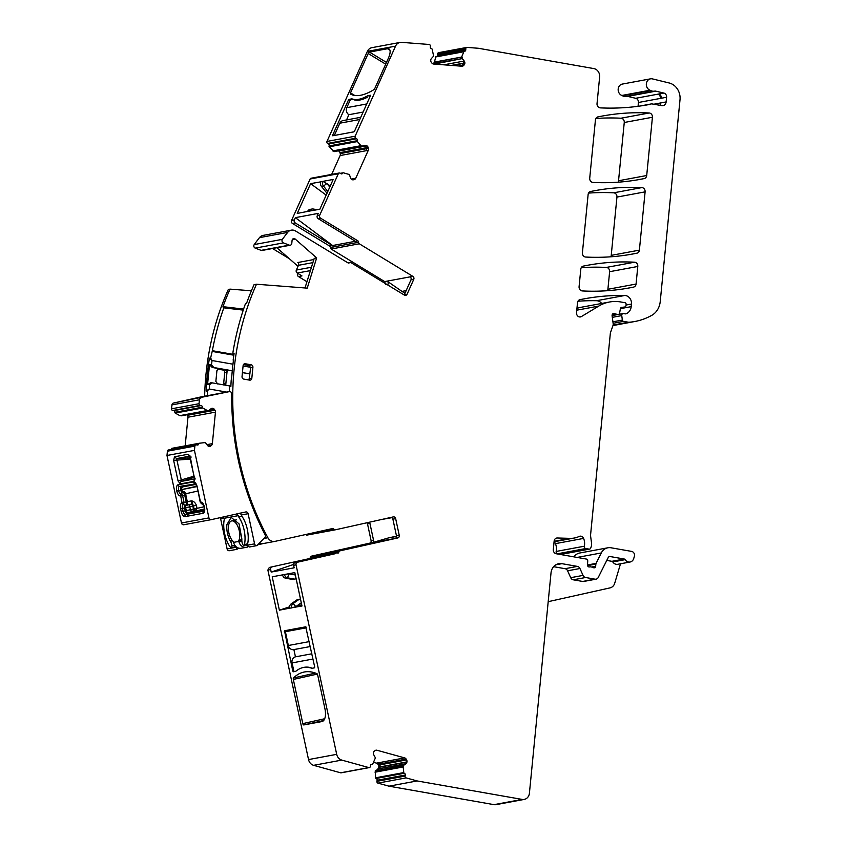 <?xml version="1.0" encoding="UTF-8"?>
<svg xmlns="http://www.w3.org/2000/svg" width="847" height="847" viewBox="0 0 847 847"><rect width="100%" height="100%" fill="white"/><g stroke="black" fill="none" stroke-linecap="round" stroke-linejoin="round"><path stroke-width="1.27" d="M311.865 653.789L295.455 656.838A5.198 4.574 -100.5 0 0 292.077 662.915L293.951 671.629L293.306 671.777L295.741 671.322L293.951 671.629M314.608 667.796L312.088 668.283A112.873 53.732 -102.6 0 0 308.996 667.531A61.64 29.338 -102.6 0 0 302.93 667.584A61.64 29.338 -102.6 0 0 298.292 669.522A112.873 53.732 -102.6 0 0 295.741 671.322M311.05 667.722A61.64 29.338 -102.6 0 0 303.565 667.436L302.93 667.584M293.888 649.585A5.198 4.574 -100.5 0 1 293.75 649.607L310.309 646.536L293.888 649.585L295.455 656.838M293.75 649.607A5.198 4.574 -100.5 0 1 288.34 645.499L285.386 631.703L306.085 627.087L286.021 631.555L306.296 627.796M306.296 627.818L285.386 631.703M431.578 48.734A0.741 0.656 -100.5 0 1 432.192 49.285L433.622 56.124L431.451 58.496A2.594 2.287 -100.5 0 0 430.742 60.275L430.742 60.529A2.594 2.287 -100.5 0 0 431.377 62.403L431.981 63.154A2.594 2.287 -100.5 0 0 433.59 64.033L461.869 66.214A2.626 2.308 -100.5 0 0 463.5 65.59L464.145 64.933A2.626 2.308 -100.5 0 0 464.855 63.165L464.855 62.9A2.626 2.308 -100.5 0 0 464.22 61.026L462.24 58.591L462.176 57.067L461.573 57.173L463.838 51.731A0.741 0.656 -100.5 0 1 464.474 51.265A1.482 1.302 -100.5 0 0 465.765 49.888L465.786 48.777A1.482 1.302 -100.5 0 1 467.131 47.411L478.375 48.268L593.832 68.586A7.422 6.532 -100.5 0 1 599.634 77.035L597.029 103.599A3.716 3.261 -100.5 0 0 600.301 107.876A270.309 237.679 -100.5 0 0 648.802 104.594A270.309 237.679 -100.5 0 0 649.395 104.488A7.422 6.532 -100.5 0 0 650.57 104.128A3.727 3.282 -100.5 0 1 652.201 103.948L661.793 105.631A4.457 3.917 -100.5 0 0 663.032 105.631A4.457 3.917 -100.5 0 0 666.134 101.936L660.914 102.9L659.972 105.314M269.314 567.448L312.448 557.929L269.314 567.448L267.874 570.052L308.53 759.579A7.422 6.532 -100.5 0 0 313.623 765.328L340.632 772.803A1.482 1.302 -100.5 0 0 341.161 772.824L369.324 767.594A1.482 1.302 -100.5 0 1 368.794 767.573L340.632 772.803M309.663 558.448L310.648 557.284A1.482 1.302 -100.5 0 1 311.632 556.108L369.631 543.171L397.794 537.94L339.806 550.878L311.632 556.108M369.313 522.239A2.223 1.959 -100.5 0 1 369.938 523.425L373.516 540.111L371.081 540.566A2.223 1.959 -100.5 0 1 369.747 543.139L369.631 543.171M371.081 540.566L367.503 523.87L369.938 523.425M366.942 522.758A2.223 1.959 -100.5 0 1 367.503 523.87M335.2 529.841L307.122 535.05A1.482 1.302 -100.5 0 1 305.799 534.499M204.635 396.205A261.395 229.844 -100.5 0 1 228.319 289.462L230.066 289.134A261.395 229.844 -100.5 0 0 222.877 306.91L223.682 306.762L223.83 307.853L243.237 310.118M272.533 248.51L289.441 258.79M304.994 287.969L314.226 258.367L316.662 257.911L295.201 239.055A2.223 1.959 -100.5 0 0 292.077 240.442L291.792 243.375A2.223 1.959 -100.5 0 1 290.246 245.228L262.072 250.458A2.223 1.959 -100.5 0 1 261.12 250.363L255.233 248.118A2.223 1.959 -100.5 0 1 254.238 244.571A261.395 229.844 -100.5 0 1 259.468 237.647A7.422 6.532 -100.5 0 1 263.11 235.392L291.283 230.162A7.422 6.532 -100.5 0 1 295.539 230.987L347.979 262.877A1.482 1.302 79.5 0 0 349.44 262.729A1.482 1.302 79.5 0 1 350.891 262.581L404.538 295.19A2.223 1.959 79.5 0 0 407.068 294.269L413.749 279.383A2.223 1.959 79.5 0 0 412.955 276.429L359.308 243.798A1.482 1.302 79.5 0 1 358.588 242.327A1.482 1.302 -100.5 0 0 357.858 240.855L320.621 218.208A2.223 1.959 -100.5 0 1 319.721 215.202L317.286 215.646A2.223 1.959 -100.5 0 0 318.186 218.664L355.422 241.31A1.482 1.302 -100.5 0 1 356.153 242.718A1.482 1.302 79.5 0 0 356.153 242.782L358.588 242.327M385.586 284.613L384.686 281.585L331.145 249.029L359.308 243.798M317.286 215.646L318.303 213.38L295.359 217.647L294.343 219.913A2.223 1.959 -100.5 0 0 295.232 222.93L332.469 245.566L329.695 246.085A1.482 1.302 -100.5 0 1 330.415 247.557L331.145 249.029M329.695 246.085L292.448 223.439A2.223 1.959 -100.5 0 1 291.559 220.432L310.14 178.982A1.482 1.302 -100.5 0 1 311.05 178.241L339.213 173.01A1.482 1.302 -100.5 0 1 340.071 173.18L340.949 173.709A1.482 1.302 -100.5 0 0 342.686 173.18L340.685 173.55M331.664 174.408L340.123 155.552A2.594 2.287 -100.5 0 0 340.24 153.582L339.954 152.629A2.594 2.287 -100.5 0 0 338.8 151.084L338.588 150.957A2.594 2.287 -100.5 0 0 338.377 150.84M342.686 173.18A0.741 0.656 -100.5 0 1 343.363 172.809L349.409 174.535L350.499 177.849A2.594 2.287 -100.5 0 0 351.653 179.395L351.865 179.522A2.594 2.287 -100.5 0 0 353.612 179.744L354.448 179.469A2.594 2.287 -100.5 0 0 355.772 178.23L368.286 150.321A2.626 2.308 -100.5 0 0 368.403 148.352L368.117 147.399A2.626 2.308 -100.5 0 0 366.963 145.853L366.751 145.726A2.626 2.308 -100.5 0 0 365.004 145.504L334.089 151.634L329.218 146.806A0.741 0.656 -100.5 0 1 329.081 145.938A1.482 1.302 -100.5 0 0 328.467 143.979L327.588 143.439A1.482 1.302 -100.5 0 1 326.984 141.428L367.376 51.381A7.422 6.532 -100.5 0 1 371.897 47.665L400.07 42.435A7.422 6.532 -100.5 0 1 401.573 42.35L429.08 44.468A1.482 1.302 -100.5 0 1 430.371 46.045L430.34 47.157A1.482 1.302 -100.5 0 0 431.578 48.724M462.24 58.591L434.299 64.097M434.077 63.821L435.676 56.961A0.741 0.656 -100.5 0 1 436.311 56.495L464.188 51.318M465.786 48.777L437.624 54.017L437.603 55.119A1.482 1.302 -100.5 0 1 436.872 56.378M437.624 54.017A1.482 1.302 -100.5 0 1 438.661 52.652L466.835 47.421M626.515 96.346A3.716 3.261 -100.5 0 1 627.659 96.389L635.695 98.294A3.716 3.261 -100.5 0 1 638.426 102.487L638.056 106.309M649.226 92.122L626.409 96.367A7.422 6.532 -100.5 0 1 626.335 96.378A7.422 6.532 -100.5 0 1 622.418 95.743A7.422 6.532 -100.5 0 0 621.825 95.467A5.94 5.22 -100.5 0 1 618.162 89.359A5.94 5.22 -100.5 0 1 622.312 84.075L650.485 78.845A5.94 5.22 -100.5 0 1 652.444 78.898L669.172 82.974A14.854 13.054 -100.5 0 1 680.014 99.724L660.226 301.585A18.56 16.326 -100.5 0 1 651.767 315.349A70.545 62.032 -100.5 0 1 634.827 321.5A70.545 62.032 -100.5 0 1 629.088 322.252A3.716 3.261 -100.5 0 1 628.358 322.22L623.508 321.373A1.482 1.302 -100.5 0 1 622.354 320.06L612.91 321.818M577.961 301.225A259.913 228.542 -100.5 0 1 596.574 300.717A7.422 6.532 -100.5 0 1 601.666 303.459M576.955 308.372A40.847 35.913 -100.5 0 1 581.275 307.249L609.438 302.019A40.847 35.913 -100.5 0 1 620.83 301.977L624.948 302.697A1.482 1.302 -100.5 0 1 626.113 304.391L626.007 305.471A1.853 1.63 -100.5 0 1 624.62 307.016L621.56 307.397M621.74 307.366A1.853 1.63 -100.5 0 0 620.385 308.763L619.612 313.041A1.853 1.63 -100.5 0 1 617.834 314.417L616.044 314.11A3.716 3.261 -100.5 0 1 614.933 313.676A2.223 1.959 -100.5 0 0 612.106 315.846L613.164 323.639A3.716 3.261 -100.5 0 1 612.974 325.534L610.528 332.479A3.716 3.261 -100.5 0 0 610.327 333.411L590.613 534.499A7.422 6.532 -100.5 0 0 590.645 536.437L591.534 543.022A7.422 6.532 -100.5 0 1 591.164 546.802L590.73 548.041A1.853 1.63 -100.5 0 1 589.544 549.11L561.381 554.34A1.853 1.63 -100.5 0 1 560.862 554.351L557.591 553.769A1.853 1.63 -100.5 0 1 556.172 551.439A11.879 10.45 -100.5 0 0 555.441 543.636A3.716 3.261 -100.5 0 0 554.054 541.911M573.906 556.86A11.138 9.793 -100.5 0 1 579.719 553.017L607.881 547.787A11.138 9.793 -100.5 0 1 610.994 547.776L631.618 551.397A3.716 3.261 -100.5 0 1 634.371 556.373L633.736 558.512A5.569 4.902 -100.5 0 1 630.083 562.006A5.569 4.902 -100.5 0 1 625.128 559.655L612.783 561.942A5.569 4.902 -100.5 0 0 617.738 564.293L630.083 562.006M625.128 559.655A1.482 1.302 -100.5 0 0 624.218 559.02L610.126 556.543A2.223 1.959 -100.5 0 0 608.188 557.58L598.257 577.442A3.716 3.261 -100.5 0 1 595.018 579.168L585.595 577.506A3.716 3.261 -100.5 0 1 583.043 575.399L579.951 568.506A3.716 3.261 -100.5 0 0 577.4 566.399L561.879 563.668A11.138 9.793 -100.5 0 0 558.766 563.678A11.138 9.793 -100.5 0 0 551.016 572.911L529.407 793.258A7.422 6.532 -100.5 0 1 524.24 799.409L496.077 804.639A7.422 6.532 -100.5 0 1 494.002 804.65L388.985 786.175L377.953 783.126A1.482 1.302 -100.5 0 1 376.926 781.336L377.116 780.256A1.482 1.302 -100.5 0 0 376.132 778.478A0.741 0.656 -100.5 0 1 375.613 777.811L375.253 770.855L378.853 768.769L380.059 767.128L406.909 762.141A2.594 2.287 -100.5 0 1 405.935 763.729L378.853 768.769M373.58 762.321L376.492 763.136A2.626 2.308 -100.5 0 1 377.953 764.312L378.45 765.159A2.626 2.308 -100.5 0 1 378.789 767.117L378.747 767.371A2.626 2.308 -100.5 0 1 377.773 768.97M595.865 118.495A259.913 228.542 -100.5 0 1 620.989 118.22A3.716 3.261 -100.5 0 1 624.26 122.487L618.543 180.75A3.716 3.261 -100.5 0 1 618.119 182.19M588.559 193.095A259.913 228.542 -100.5 0 1 613.673 192.82A3.716 3.261 -100.5 0 1 616.944 197.086L611.227 255.371A3.716 3.261 -100.5 0 1 610.803 256.8M581.243 267.705A259.913 228.542 -100.5 0 1 606.357 267.43A3.716 3.261 -100.5 0 1 609.628 271.696L607.902 289.282A3.716 3.261 -100.5 0 1 607.479 290.701M224.73 372.553L226.996 372.14L225.196 369.61L227.208 369.948L225.916 383.098L223.661 383.522L224.73 372.553A2.223 1.959 -100.5 0 0 222.994 370.023L217.615 369.07M223.661 383.522A2.223 1.959 -100.5 0 1 223.132 384.771M650.485 78.845A5.94 5.22 -100.5 0 0 646.325 84.128A5.94 5.22 -100.5 0 0 649.988 90.237A7.422 6.532 -100.5 0 1 650.581 90.513L622.418 95.743M609.438 302.019A40.847 35.913 -100.5 0 0 598.723 306.106L581.444 316.545A3.716 3.261 -100.5 0 1 576.532 312.691L577.506 302.718A3.716 3.261 -100.5 0 1 580.036 299.647A259.913 228.542 -100.5 0 1 584.165 298.843A259.913 228.542 -100.5 0 1 624.737 295.487A7.422 6.532 -100.5 0 1 631.449 304.031L631.195 306.646A8.915 7.835 -100.5 0 1 625.891 313.803A1.853 1.63 -100.5 0 1 625.181 313.856L623.551 313.57A1.853 1.63 -100.5 0 0 621.751 315.592L622.354 320.06M589.544 549.11A1.853 1.63 -100.5 0 1 589.025 549.11L585.764 548.538A1.853 1.63 -100.5 0 1 584.345 546.209L556.172 551.439M607.881 547.787A11.138 9.793 -100.5 0 0 601.285 552.953L596.066 563.393A1.853 1.63 -100.5 0 0 595.875 564.07L595.653 566.262A1.853 1.63 -100.5 0 1 593.271 567.585A3.716 3.261 -100.5 0 0 592.127 567.13L590.751 566.887A3.716 3.261 -100.5 0 0 589.554 566.929A1.853 1.63 -100.5 0 1 587.5 564.907L587.733 561.085A1.853 1.63 -100.5 0 0 586.283 559.041L556.214 553.747A3.716 3.261 -100.5 0 1 553.313 549.523L554.129 541.117A3.716 3.261 -100.5 0 1 557.326 537.993L570.042 538.353A25.992 22.858 -100.5 0 0 574.298 538.025A25.992 22.858 -100.5 0 0 579.253 536.416A3.716 3.261 -100.5 0 1 583.604 538.406A11.879 10.45 -100.5 0 1 584.345 546.209M548.2 601.677L610.031 587.882A7.422 6.532 -100.5 0 0 614.71 583.265L620.502 563.784M624.218 559.02L611.883 561.317A1.482 1.302 -100.5 0 1 612.783 561.942M611.883 561.317L606.77 560.418M596.055 579.157L583.71 581.455A3.716 3.261 -100.5 0 1 582.683 581.455L573.25 579.803A3.716 3.261 -100.5 0 1 570.698 577.686L567.606 570.804A3.716 3.261 -100.5 0 0 565.055 568.697L553.61 566.675M524.24 799.409A7.422 6.532 -100.5 0 1 522.176 799.42L417.148 780.945L388.985 786.175M376.132 778.478L404.305 773.247A1.482 1.302 -100.5 0 1 405.279 775.026L405.088 776.106A1.482 1.302 -100.5 0 0 406.126 777.895L417.148 780.945M404.305 773.247A0.741 0.656 -100.5 0 1 403.775 772.58L403.193 766.853L375.03 772.199M375.03 772.083L375.634 771.977M405.935 763.729L403.553 765.392L403.193 766.853M369.324 767.594A1.482 1.302 -100.5 0 0 370.34 766.493L370.531 765.413A1.482 1.302 -100.5 0 1 372.024 764.322A0.741 0.656 -100.5 0 0 372.733 763.994L375.422 757.885L373.792 754.846A2.626 2.308 -100.5 0 1 373.442 752.888L373.495 752.634A2.626 2.308 -100.5 0 1 374.469 751.035L375.2 750.527A2.626 2.308 -100.5 0 1 376.926 750.23L404.665 757.896A2.594 2.287 -100.5 0 1 406.126 759.081L406.613 759.928A2.594 2.287 -100.5 0 1 406.952 761.887L406.909 762.141M372.024 764.322L371.113 764.492M293.56 564.473L271.199 572.074L294.153 567.818L293.602 565.277A2.223 1.959 79.5 0 1 295.052 562.673L335.391 553.673L297.488 562.217A2.223 1.959 79.5 0 0 296.037 564.822L336.693 754.338A7.422 6.532 -100.5 0 0 341.786 760.098L368.794 767.573M337.826 553.218A1.482 1.302 79.5 0 0 338.811 552.053A1.482 1.302 -100.5 0 1 339.806 550.878M335.391 553.673A1.482 1.302 79.5 0 0 336.375 552.498L338.811 552.053M396.523 536.426L388.413 537.94L372.182 542.683A2.223 1.959 -100.5 0 0 373.516 540.111M316.662 257.911L307.228 288.139L256.493 284.232A261.395 229.844 -100.5 0 0 267.885 537.739A7.422 6.532 -100.5 0 0 274.799 541.402A7.422 6.532 -100.5 0 0 275 541.371L332.532 528.539A1.482 1.302 -100.5 0 1 333.909 529.184A1.482 1.302 -100.5 0 0 335.285 529.82L393.4 516.871A2.223 1.959 -100.5 0 1 395.665 518.639L399.244 535.336A2.223 1.959 -100.5 0 1 397.91 537.909L397.794 537.94M399.244 535.336L396.47 535.855A2.223 1.959 -100.5 0 1 395.136 538.427L397.91 537.909M396.47 535.855L392.892 519.158A2.223 1.959 -100.5 0 0 391.081 517.379M391.875 517.665L381.69 519.476M241.829 539.634L238.918 540.28A1.482 0.709 -102.6 0 0 238.833 541.392L238.865 541.54A7.422 6.532 79.5 0 0 246.562 547.278A7.422 6.532 79.5 0 0 246.763 547.236L247.875 546.993M257.742 544.79L263.428 543.52M263.533 543.499A7.422 6.532 -100.5 0 1 263.332 543.541A7.422 6.532 -100.5 0 1 259.521 542.969M256.493 284.232L254.058 284.677A261.395 229.844 -100.5 0 0 246.869 302.453L245.143 304.56A261.395 229.844 -100.5 0 0 236.535 334.11A261.395 229.844 -100.5 0 0 233.01 351.95L232.872 353.855L234.09 353.623A261.395 229.844 -100.5 0 0 233.147 360.144L233.412 360.589A261.395 229.844 -100.5 0 0 233.2 362.262A261.395 229.844 -100.5 0 0 231.697 377.614A261.395 229.844 -100.5 0 0 231.58 379.308L231.21 379.88A261.395 229.844 -100.5 0 0 230.871 386.507L229.643 386.73L229.41 388.741A261.395 229.844 -100.5 0 0 229.325 391.621A2.234 1.959 -100.5 0 1 231.739 393.94A262.57 230.882 -100.5 0 0 231.993 410.848L232.004 410.848C233.698 448.105 241.998 483.732 256.906 517.718L256.895 517.718A262.506 230.829 -100.5 0 0 265.122 534.828A2.223 1.959 -100.5 0 1 264.793 537.559L256.959 545.595A2.223 1.959 -100.5 0 1 254.576 543.848L248.118 513.716L241.427 514.955A2.223 1.059 -102.6 0 0 241.988 516.352L238.801 517.062A2.223 1.059 -102.6 0 1 238.24 515.664L224.148 518.279L223.121 517.009M207.409 390.859L206.181 391.092L209.156 389.006L207.409 390.859L207.653 395.644M206.181 391.092A261.395 229.844 -100.5 0 1 209.41 358.207L210.628 357.985L212.364 350.7A261.395 229.844 -100.5 0 1 214.979 338.112A261.395 229.844 -100.5 0 1 223.83 307.853M276.831 247.716L298.017 266.329M290.246 245.228A2.223 1.959 -100.5 0 1 289.282 245.132L261.12 250.363M291.283 230.162A7.422 6.532 -100.5 0 0 287.631 232.417A261.395 229.844 -100.5 0 0 282.4 239.341A2.223 1.959 -100.5 0 0 283.396 242.888L289.282 245.132M404.188 294.989A2.223 1.959 79.5 0 0 404.294 294.777L407.068 294.269M412.955 276.429L410.17 276.948A2.223 1.959 79.5 0 1 410.964 279.891L404.294 294.777M406.147 290.637L401.986 291.41L387.227 281.204A2.223 1.959 79.5 0 1 388.021 284.158L387.661 284.941M384.686 281.585L412.849 276.355M319.721 215.202L338.313 173.751A1.482 1.302 -100.5 0 1 339.213 173.01M362.262 146.404L361.034 145.748L332.871 150.978M361.034 145.748L360.43 145.864M360.949 145.684L357.381 141.565A0.741 0.656 -100.5 0 1 357.254 140.708L329.081 145.938M400.07 42.435A7.422 6.532 -100.5 0 0 395.538 46.151L355.158 136.198A1.482 1.302 -100.5 0 0 355.751 138.209L356.629 138.749A1.482 1.302 -100.5 0 1 357.243 140.708M332.659 135.192L348.488 99.904L351.558 98.739A112.873 42.244 121.3 0 0 353.866 99.353A61.64 23.07 121.3 0 0 364.57 97.363A112.873 42.244 121.3 0 0 367.894 95.7L370.33 95.245L370.393 95.827L354.565 131.126L353.919 131.836L332.712 135.774L332.659 135.192L333.4 135.647M369.451 52.08L387.534 48.724A11.879 4.447 121.3 0 1 389.059 48.935A11.879 4.447 121.3 0 1 388.445 58.051L374.85 88.374A1.482 0.561 121.3 0 1 373.813 89.697A81.683 30.577 121.3 0 1 350.436 94.038L350.436 94.038A1.482 0.561 121.3 0 1 350.51 92.895L368.18 53.509A1.482 0.561 121.3 0 1 369.451 52.08L386.486 62.434M650.581 90.513A7.475 6.575 -100.5 0 0 654.509 91.148A7.475 6.575 -100.5 0 0 654.572 91.137A3.727 3.272 -100.5 0 1 655.822 91.158L663.857 93.064A3.716 3.261 -100.5 0 1 666.589 97.257L666.134 101.936M663.857 93.064L658.648 94.038L661.369 98.231L638.426 102.487M636.065 284.052A3.716 3.261 -100.5 0 1 633.535 287.112A259.913 228.542 -100.5 0 1 629.893 287.832A259.913 228.542 -100.5 0 1 582.344 290.934A3.716 3.261 -100.5 0 1 579.083 286.667L580.798 269.177A3.716 3.261 -100.5 0 1 583.318 266.106A259.913 228.542 -100.5 0 1 587.342 265.323A259.913 228.542 -100.5 0 1 634.53 262.199A3.716 3.261 -100.5 0 1 637.791 266.466L636.065 284.052L607.902 289.282M252.904 367.323L251.824 378.291A2.223 1.959 -100.5 0 1 249.653 380.134L243.788 379.107A2.223 1.959 -100.5 0 1 242.041 376.566L243.121 365.608A2.223 1.959 -100.5 0 1 245.291 363.755L251.157 364.792A2.223 1.959 -100.5 0 1 252.904 367.323L250.638 367.746L248.997 380.017M250.638 367.746L248.954 365.195L251.157 364.792M243.481 364.57L249.907 365.703M589.724 178.166L595.43 119.956A3.716 3.261 -100.5 0 1 597.95 116.886A259.913 228.542 -100.5 0 1 601.91 116.113A259.913 228.542 -100.5 0 1 649.151 112.99A3.716 3.261 -100.5 0 1 652.423 117.257L646.706 175.52A3.716 3.261 -100.5 0 1 644.175 178.59A259.913 228.542 -100.5 0 1 640.406 179.331A259.913 228.542 -100.5 0 1 592.985 182.433A3.716 3.261 -100.5 0 1 589.724 178.166M639.39 250.13A3.716 3.261 -100.5 0 1 636.859 253.2A259.913 228.542 -100.5 0 1 633.09 253.941A259.913 228.542 -100.5 0 1 585.669 257.043A3.716 3.261 -100.5 0 1 582.408 252.777L588.114 194.566A3.716 3.261 -100.5 0 1 590.634 191.496A259.913 228.542 -100.5 0 1 594.658 190.713A259.913 228.542 -100.5 0 1 641.846 187.589A3.716 3.261 -100.5 0 1 645.107 191.856L639.39 250.13L611.227 255.371M272.099 566.929A2.223 1.959 79.5 0 0 270.659 569.533L271.199 572.074M312.448 557.929A1.482 1.302 79.5 0 0 313.422 556.828L312.554 558.025L306.201 560.185M251.421 290.786L230.066 289.134M332.469 245.566A1.482 1.302 -100.5 0 1 333.199 246.985A1.482 1.302 79.5 0 0 332.596 245.524L295.359 217.647M250.034 373.961L242.433 372.616M232.258 370.827L227.208 369.948M232.967 364.199L212.078 360.526A259.171 227.885 -100.5 0 0 211.464 364.877L213.868 367.534L232.269 370.774M242.433 372.564L250.034 373.898M213.868 367.534L212.195 367.45L209.569 364.782A260.58 229.135 -100.5 0 0 209.283 366.963L207.769 382.315A260.58 229.124 -100.5 0 0 207.631 384.517L209.527 384.612L212.364 382.886L210.691 382.802L207.631 384.517M218.526 368.614L212.195 367.45M217.933 368.837L219.161 368.604L216.938 370.467L215.858 381.425L217.658 383.956M230.395 386.052L212.364 382.886M225.715 385.226L225.916 383.098L223.693 384.962M289.568 606.833L279.372 610.189L272.215 576.796L294.82 572.593L301.977 605.997L291.654 607.797A4.087 3.589 79.5 0 1 293.147 603.53L299.023 599.422L297.032 599.792L291.156 603.9A4.087 3.589 79.5 0 0 289.663 608.167L291.675 607.913M288.456 573.779L284.497 574.626A4.087 3.589 79.5 0 0 287.609 577.866L294.629 579.104L292.713 579.454L285.693 578.226L287.609 577.866L288.848 573.694M282.58 574.986A4.087 3.589 79.5 0 0 285.693 578.226M279.372 610.189L289.663 608.167M301.712 604.747L293.073 607.5M293.793 670.888L292.808 671.11L284.507 630.75L305.725 626.812L314.713 667.044L314.523 667.838L312.088 668.283M292.808 671.11L293.306 671.777M293.517 677.971A1.482 0.709 -102.6 0 0 293.327 679.442L302.803 723.613A1.482 0.709 -102.6 0 0 303.808 724.937L321.892 721.57A11.879 5.654 -102.6 0 0 321.987 721.559A11.879 5.654 -102.6 0 0 324.962 708.928L317.667 674.921A1.482 0.709 -102.6 0 0 316.894 673.63A81.683 38.888 -102.6 0 0 303.734 672.116A81.683 38.888 -102.6 0 0 293.517 677.971L315.476 673.079M396.512 536.13L388.413 537.94M241.554 548.2A7.422 6.532 -100.5 0 1 241.353 548.242A7.422 6.532 -100.5 0 1 233.645 542.514L233.613 542.366A1.482 0.709 -102.6 0 0 233.084 541.36A11.138 5.304 -102.6 0 1 229.209 523.298A11.138 5.304 -102.6 0 1 231.633 520.916A11.138 5.304 -102.6 0 1 238.335 527.596A11.138 5.304 -102.6 0 1 238.918 540.28M233.846 355.274L232.872 353.855M230.913 385.586L229.643 386.73M209.156 389.006L226.742 392.097M211.888 360.515L209.41 358.207M209.283 389.027A259.171 227.885 -100.5 0 1 209.527 384.612M211.464 364.877L209.569 364.782M211.951 360.504L210.628 357.985M212.269 351.42L233.793 355.2M250.648 367.312L243.078 365.978M233.221 354.374L212.364 350.7M223.682 306.762L243.587 309.081M313.866 259.531L297.879 262.506A2.223 1.959 -100.5 0 1 298.483 265.302L296.355 270.045A2.223 1.959 -100.5 0 0 297.244 273.052L301.956 275.921L298.483 276.567L306.942 281.712M298.483 276.567A2.223 1.959 -100.5 0 1 297.583 273.549L297.689 273.327M404.982 293.231L401.986 291.41M330.309 185.895L322.898 181.364L333.199 179.448L319.848 209.241L309.547 211.062A4.087 3.589 -100.5 0 1 313.178 209.008L317.223 209.728M322.898 181.364L320.865 181.83A4.087 3.589 -100.5 0 0 321.489 186.478L326.381 192.481L327.45 192.28M327.821 191.443L323.48 186.107A4.087 3.589 -100.5 0 1 322.855 181.459L324.2 182.01M326.18 195.117L310.605 183.651L320.865 181.83M310.605 183.651L297.244 213.433L307.63 211.422A4.087 3.589 -100.5 0 1 310.118 209.368L312.035 209.018M367.894 95.7L370.224 96.187M351.558 98.739L352.712 99.438L350.277 99.893L346.794 107.664A5.198 4.574 79.5 0 0 348.879 114.705L363.109 112.058M295.328 574.986L289.018 573.874M295.857 606.674L293.147 603.53L291.156 603.9M301.288 602.799L295.974 606.516M329.779 187.081L326.773 183.291M294.629 579.104L296.143 578.766M300.484 599.009L297.032 599.792M299.023 599.422L300.494 599.094M327.122 193.01L326.381 192.481M353.961 99.787A61.64 23.07 -58.7 0 0 367.249 97.32M360.758 117.299L342.993 120.602A5.198 4.574 79.5 0 0 339.827 123.207L334.321 135.478M346.529 119.946L348.879 114.705M186.488 505.31L190.554 504.41A2.223 1.959 -100.5 0 1 190.617 504.399L190.586 504.399A3.346 1.588 -102.6 0 0 190.586 504.399L186.467 505.32A3.346 1.588 -102.6 0 0 186.467 505.32A2.223 1.959 -100.5 0 1 185.419 505.246A3.039 1.45 -102.6 0 0 186.202 502.006L184.731 495.156A3.092 1.472 -102.6 0 0 182.634 492.403A2.223 1.959 -100.5 0 1 183.534 491.895L184.36 491.736L185.874 493.716L185.832 494.913A3.388 1.609 77.4 0 0 183.534 491.895L184.36 491.736M190.586 504.399A3.346 1.588 -102.6 0 0 191.422 500.852C193.645 501.128 195.308 502.62 196.388 505.331L193.434 505.955L191.422 500.852L187.303 501.773L185.832 494.913L182.613 495.611L184.074 502.462L183.397 504.579A3.61 1.715 -102.6 0 0 182.465 508.422L183.09 511.323A3.61 1.715 -102.6 0 0 185.535 514.542L203.619 511.186A3.61 1.715 -102.6 0 0 204.138 510.889L204.233 507.427M204.085 506.771L197.033 508.348L194.725 511.186L187.822 512.615L204.423 509.534M196.388 505.331L197.033 508.348L194.079 508.962L194.725 511.186L204.434 509.015M166.986 455.485L167.41 451.197L194.874 446.094L194.45 450.382L166.986 455.485L181.47 522.991A2.223 1.959 -100.5 0 0 183.841 524.738L211.189 519.666M194.45 450.382L208.934 517.888L181.47 522.991M190.586 510.275L193.381 509.1A2.223 1.959 -100.5 0 1 191.941 511.704A2.223 1.059 -102.6 0 1 190.586 510.275A2.223 1.059 -102.6 0 1 190.427 509.714L186.308 510.635A2.223 1.059 -102.6 0 0 187.822 512.615A2.223 1.959 79.5 0 0 186.922 513.123L204.402 509.873M236.916 549.322L229.484 550.698A2.223 1.959 -100.5 0 1 227.112 548.941L220.644 518.819A2.223 1.959 -100.5 0 0 220.072 517.686M167.41 451.197A1.482 1.302 -100.5 0 1 168.437 449.969L195.911 444.866A1.482 1.302 -100.5 0 1 196.324 444.866L197.298 445.035A1.482 1.302 -100.5 0 0 198.738 443.86A0.741 0.656 -100.5 0 1 199.257 443.246L205.366 442.547L207.377 445.3A2.657 2.329 -100.5 0 0 208.913 446.337L209.145 446.38A2.657 2.329 -100.5 0 0 210.829 445.914L208.754 446.295M198.738 443.86L171.274 448.963A1.482 1.302 -100.5 0 1 171.115 449.471M171.274 448.963A0.741 0.656 -100.5 0 1 171.793 448.349L199.257 443.246L171.793 448.349M176.451 447.502L177.002 447.396M185.175 445.861L187.981 417.232L215.456 412.129A2.657 2.329 -100.5 0 0 214.969 410.213L214.407 409.408A2.657 2.329 -100.5 0 0 212.872 408.37L212.639 408.328A2.657 2.329 -100.5 0 0 210.956 408.794L208.584 410.763L207.049 410.403A2.594 2.287 -100.5 0 1 207.367 410.615M214.969 410.213L187.494 415.305A2.657 2.329 -100.5 0 1 187.981 417.232M187.494 415.305L187.113 414.744M181.216 415.824L206.71 410.689M229.368 391.61L201.893 396.714A2.234 1.959 -100.5 0 0 201.83 396.724L173.434 403.066A2.223 1.959 -100.5 0 0 171.941 404.898L171.56 408.805A1.482 1.302 -100.5 0 0 172.724 410.499L173.699 410.668A1.482 1.302 -100.5 0 1 174.863 412.309A0.741 0.656 -100.5 0 0 175.244 413.082L179.903 415.665M248.118 513.716A2.223 1.959 -100.5 0 0 245.736 511.959L211.316 519.635A2.223 1.959 -100.5 0 1 208.934 517.888M201.83 396.724L229.304 391.632L173.434 403.066M171.941 404.898L199.416 399.795A2.223 1.959 -100.5 0 1 200.908 397.963M199.416 399.795L199.034 403.712L171.56 408.805M172.724 410.499L200.188 405.395A1.482 1.302 -100.5 0 1 199.034 403.712M200.188 405.395L201.173 405.575A1.482 1.302 -100.5 0 1 202.338 407.206L174.863 412.309M175.244 413.082L202.719 407.979A0.741 0.656 -100.5 0 1 202.338 407.206M202.719 407.979L207.049 410.403M208.044 445.967L211.517 445.321A2.657 2.329 -100.5 0 0 212.364 443.637L215.456 412.129M211.517 445.321L210.829 445.914M194.874 446.094A1.482 1.302 -100.5 0 1 195.911 444.866M191.2 457.052L190.331 457.285L188.055 454.267L174.493 456.787L173.635 460.387L190.437 459.053M194.101 476.12L178.05 480.927L180.316 483.912L193.878 481.392L195.17 478.83L194.503 479.349L190.331 457.285M174.493 456.787L176.589 458.576L181.607 481.35L194.566 478.936M236.98 549.301L238.759 548.136M229.431 550.709L236.938 549.311L235.307 545.881M224.148 518.279A2.223 1.059 -102.6 0 1 224.201 519.772A20.794 9.899 -102.6 0 0 230.31 547.151A2.223 1.059 -102.6 0 0 231.231 547.681L234.428 546.971A2.223 1.059 -102.6 0 0 235.085 545.584M179.797 415.633L206.668 410.636M240.082 513.007L241.427 514.955M231.231 547.681A2.223 1.059 -102.6 0 0 231.877 545.86A5.94 2.827 -102.6 0 0 230.448 541.201A14.854 7.072 -102.6 0 1 226.901 524.642L231.157 517.369L239.055 523.88L241.871 539.084A5.94 2.827 -102.6 0 0 242.475 543.89A2.223 1.059 -102.6 0 0 243.862 545.341L247.049 544.632A2.223 1.059 -102.6 0 0 247.642 543.816A20.794 9.899 -102.6 0 0 241.988 516.352M256.832 545.616L249.484 546.982L245.937 544.875M249.484 546.982L256.895 545.606M236.895 513.727L238.24 515.664M243.862 545.341A2.223 1.059 -102.6 0 0 244.455 544.526A20.794 9.899 -102.6 0 0 238.801 517.062M312.998 659.03L292.077 662.915M309.261 641.613L288.34 645.499M650.57 104.128L645.35 105.102A3.727 3.282 -100.5 0 1 645.954 104.922L639.686 106.076M645.35 105.102L641.359 105.843M649.395 104.488L648.209 104.71M649.988 90.237L621.825 95.467M629.088 322.252L613.069 325.227M628.358 322.22L613.112 325.047M623.508 321.373L613.112 323.3M621.751 315.592L612.307 317.35M631.195 306.646L620.406 308.657M631.449 304.031L626.049 305.036M624.737 295.487L596.574 300.717M581.444 316.545L579.422 316.926M598.723 306.106L576.775 310.182M624.62 307.016L620.978 307.694M617.834 314.417L612.085 315.486M616.044 314.11L612.18 314.83M614.933 313.676L612.529 314.131M589.025 549.11L560.862 554.351M585.764 548.538L557.591 553.769M583.604 538.406L555.441 543.636M570.042 538.353L554.118 541.307M557.326 537.993L556.13 538.216M595.653 566.262L591.545 567.024M595.875 564.07L587.574 565.616M596.066 563.393L587.5 564.991M601.285 552.953L577.156 557.432M610.126 556.543L608.929 556.765M595.018 579.168L582.683 581.455M585.595 577.506L573.25 579.803M583.043 575.399L570.698 577.686M579.951 568.506L567.606 570.804M577.4 566.399L565.055 568.697M561.879 563.668L555.854 564.79M522.176 799.42L494.002 804.65M406.126 777.895L377.953 783.126M405.088 776.106L376.926 781.336M405.279 775.026L377.116 780.256M403.775 772.58L375.613 777.811M403.193 766.969L375.613 772.093M375.253 770.855L403.416 765.624M403.553 765.392L376.015 770.717M375.39 770.632L376.184 770.484M378.789 767.117L406.952 761.887M378.747 767.371L380.059 767.128M406.613 759.928L380.028 764.862L380.134 766.874M377.953 764.312L406.126 759.081M378.45 765.159L380.028 764.862M404.665 757.896L378.26 762.808L379.625 763.994M376.926 750.23L375.157 750.558M376.492 763.136L378.26 762.808M341.786 760.098L313.623 765.328M336.693 754.338L308.53 759.579M293.602 565.277L296.037 564.822M295.052 562.673L297.488 562.217M336.375 552.562L313.422 556.828A1.482 1.302 -100.5 0 1 313.432 556.765L310.648 557.284M369.747 543.139L372.182 542.683M395.665 518.639L392.892 519.158M333.909 529.184L308.403 533.917M267.885 537.739L263.904 538.47M295.201 239.055L292.331 239.595M283.396 242.888L255.233 248.118M282.4 239.341L254.238 244.571M287.631 232.417L259.468 237.647M348.159 262.962L349.44 262.729M410.964 279.891L413.749 279.383M384.792 281.659L387.227 281.204M356.153 242.718L333.21 246.985A1.482 1.302 79.5 0 0 333.199 247.049L330.415 247.557M357.858 240.855L355.422 241.31M320.621 218.208L318.186 218.664M338.313 173.751L310.14 178.982M353.612 179.744L353.083 179.839M354.448 179.469L352.606 179.808M355.772 178.23L351.24 179.077M368.286 150.321L340.123 155.552M366.529 150.65L366.74 148.67L340.24 153.582M368.403 148.352L366.74 148.67M368.117 147.399L339.954 152.629M366.539 147.696L365.618 146.097L338.8 151.084M366.963 145.853L365.618 146.097M366.751 145.726L338.588 150.957M363.914 145.705L365.438 145.97M362.22 146.415L333.877 151.592M361.5 146.542L362.05 146.362M357.381 141.565L329.218 146.806M360.367 145.79L332.786 150.914M356.629 138.749L328.467 143.979M355.751 138.209L327.588 143.439M355.158 136.198L326.984 141.428M395.538 46.151L367.376 51.381M461.456 66.182L460.62 66.119M463.5 65.59L461.837 65.897M464.145 64.933L458.587 65.971M462.568 65.23L463.5 63.409L452.34 65.484M464.855 63.165L463.5 63.409M464.855 62.9L451.356 65.41M464.22 61.026L463.14 61.228L463.542 63.144M463.14 61.228L443.764 64.827M461.446 58.739L433.992 63.557M462.155 58.327L461.393 58.464M461.573 57.173L434.013 62.297M463.838 51.731L435.676 56.961M461.604 57.056L434.035 62.18M465.765 49.888L437.603 55.119M666.589 97.257L661.369 98.231A3.716 3.261 -100.5 0 0 658.648 94.038L635.695 98.294M660.914 102.9L653.799 104.223M655.822 91.158L627.659 96.389M654.445 91.158L650.602 92.122M649.353 92.101A7.475 6.575 -100.5 0 1 649.289 92.111A7.475 6.575 -100.5 0 1 649.278 92.111A7.475 6.575 -100.5 0 1 645.361 91.487M633.535 287.112L626.229 288.478M637.791 266.466L609.628 271.696M634.53 262.199L606.357 267.43M245.291 363.755L244.084 363.977M251.824 378.291L249.569 378.704M644.175 178.59L636.626 179.988M646.706 175.52L618.543 180.75M652.423 117.257L624.26 122.487M649.151 112.99L620.989 118.22M636.859 253.2L629.31 254.608M645.107 191.856L616.944 197.086M641.846 187.589L613.673 192.82M267.874 570.052L270.659 569.533M386.761 284.391L388.021 284.158M295.232 222.93L292.448 223.439M294.343 219.913L291.559 220.432M225.196 369.61L222.994 370.023M332.416 554.33L312.554 558.025M304.56 627.034L284.317 631.544M309.631 667.394L308.996 667.531M317.35 674.085L293.327 679.442M324.697 718.732L302.803 723.613M323.66 720.511L303.808 724.937M233.613 542.366L238.833 541.392M241.85 540.873L238.865 541.54M312.903 262.623L298.483 265.302M332.596 245.524L355.391 241.289M326.857 183.492L323.48 186.107L321.489 186.478M309.695 211.125L307.63 211.422M364.57 97.363L365.724 98.072M353.866 99.353L355.02 100.062M349.123 99.184L350.277 99.893M348.488 99.904L349.896 100.761M387.534 48.724L389.948 50.185M368.18 53.509L385.703 64.16M350.51 92.895L354.745 95.478M311.463 267.239L296.355 270.045M310.404 270.617L297.244 273.052M313.432 210.427L313.178 209.008M346.794 107.664L366.74 103.959M339.827 123.207L359.774 119.501M196.769 486.242L181.798 489.577A2.223 1.059 -102.6 0 1 182.338 487.216A2.223 1.959 79.5 0 0 182.37 487.205L182.306 487.216A2.223 1.959 79.5 0 1 181.353 487.131A2.53 1.207 -102.6 0 0 180.697 489.82L196.864 486.602M195.604 483.891L179.511 486.432L181.353 487.131L195.985 484.41M180.697 495.929L180.549 495.95A5.548 2.636 77.4 0 1 176.79 491.016L180.771 490.18A2.53 1.207 -102.6 0 0 182.486 492.435A2.223 1.959 -100.5 0 1 183.386 491.927A2.223 1.059 -102.6 0 1 181.872 489.947L178.653 490.635A3.61 1.715 -102.6 0 0 181.099 493.854L181.247 493.833A2.223 1.959 79.5 0 0 180.697 495.929L182.041 502.906A2.223 1.959 79.5 0 0 183.397 504.579L185.239 505.278A2.53 1.207 -102.6 0 0 184.593 507.967L185.218 510.868L186.308 510.635L185.684 507.734L189.802 506.813L190.427 509.714L193.381 509.1L192.936 506.157A5.569 2.647 -102.6 0 0 193.434 505.955L194.079 508.962L193.381 509.1M176.716 490.657A5.548 2.636 -102.6 0 1 178.145 484.759A2.223 1.959 79.5 0 0 179.511 486.432A3.61 1.715 -102.6 0 0 178.569 490.275L176.79 491.016M197.827 491.048L185.874 493.716M180.75 495.993L182.613 495.611A2.001 0.953 -102.6 0 0 181.247 493.833L182.634 492.403L181.099 493.854A2.223 1.959 -100.5 0 0 180.549 495.95M186.202 502.006L187.303 501.773A3.346 1.588 -102.6 0 1 186.467 505.32L186.202 505.373A2.223 1.959 -100.5 0 1 185.239 505.278L183.577 504.547A2.223 1.959 -100.5 0 1 182.211 502.874L186.202 502.006M196.938 486.887L195.329 483.648A3.61 1.715 -102.6 0 0 194.81 483.584A2.223 1.959 79.5 0 1 193.444 481.911A5.548 2.636 77.4 0 1 197.203 486.845L200.199 502.091L201.575 503.753A2.001 0.953 -102.6 0 0 201.872 503.785A2.223 1.959 -100.5 0 1 200.517 502.112L197.203 486.845M178.145 484.759L193.444 481.911M193.878 481.392L194.736 477.824M178.05 480.927L173.635 460.387M186.234 505.363A2.223 1.059 -102.6 0 0 185.684 507.734L180.602 508.803L181.226 511.704C182.084 514.976 183.344 516.617 184.985 516.649L203.068 513.293A2.223 1.959 -100.5 0 1 203.619 511.186L204.286 510.508M180.602 508.803A5.548 2.636 77.4 0 1 182.041 502.906M204.423 507.025A5.548 2.636 77.4 0 0 200.665 502.091L200.517 502.112M204.498 507.385A5.548 2.636 77.4 0 1 203.068 513.293M190.617 504.399A2.223 1.959 -100.5 0 1 192.936 506.157M181.226 511.704L185.218 510.868A2.53 1.207 -102.6 0 0 186.922 513.123L185.535 514.542A2.223 1.959 79.5 0 0 184.985 516.649M202.825 504.06L201.872 503.785L202.931 504.187M204.159 507.067L202.549 503.817A3.61 1.715 -102.6 0 0 202.031 503.764A2.223 1.959 79.5 0 1 200.665 502.091M190.151 456.057L188.055 454.267M194.344 477.274L181.607 481.35A2.223 1.959 79.5 0 0 180.316 483.912M190.183 457.878L176.589 458.576L189.643 456.152M188.32 514.034A2.223 1.959 79.5 0 0 187.769 516.13M190.289 504.473A2.223 1.059 -102.6 0 0 190.13 504.568A2.223 1.059 -102.6 0 0 189.802 506.813L192.767 506.188A2.223 1.959 79.5 0 0 190.533 504.41M236.652 547.13L227.112 548.941M224.116 518.173L220.644 518.819M212.364 443.637L206.922 444.643M209.071 410.393L214.407 409.408M212.872 408.37L211.072 408.709M211.242 408.593L212.639 408.328M208.489 410.763L181.014 415.866M201.173 405.575L173.699 410.668M254.576 543.848L246.064 545.426M232.491 540.746L230.448 541.201M234.81 545.203L231.877 545.86M247.642 543.816L244.455 544.526M651.163 103.948L645.954 104.922M634.827 321.5L612.963 325.566M623.032 313.57L612.085 315.603M624.715 307.006L620.978 307.705M618.342 314.417L612.085 315.582M574.298 538.025L554.065 541.773M372.288 764.333L371.007 764.576M335.243 529.83L307.08 535.06M274.799 541.402L263.332 543.541M347.884 262.814L350.033 262.411M343.141 172.809L340.325 173.328M464.325 51.275L436.163 56.505M654.509 91.148L626.335 96.378M361.468 146.552L334.089 151.634M241.353 548.242L246.562 547.278M236.419 519.857L231.633 520.916M211.252 519.656L183.788 524.748M194.471 477.867L189.432 455.866L190.183 456.057M201.575 503.753L203.047 504.346M208.584 410.763L181.12 415.856"/></g></svg>
